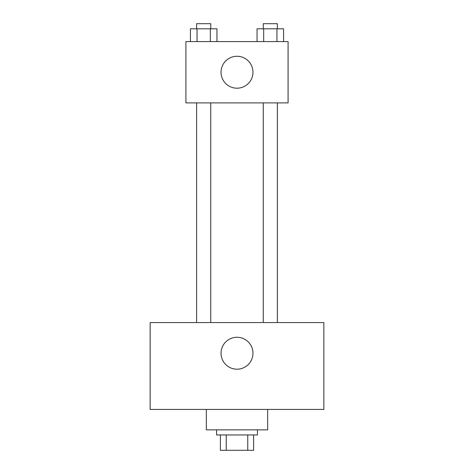 <?xml version="1.0" encoding="UTF-8"?>
<svg xmlns="http://www.w3.org/2000/svg" width="474" height="474" viewBox="0 0 474 474"><rect width="100%" height="100%" fill="white"/><g stroke="black" fill="none" stroke-linecap="round" stroke-linejoin="round"><path stroke-width="0.71" d="M247.754 434.972L247.754 450.3L220.398 450.3L220.398 434.972M247.754 450.3L253.602 450.3L253.602 434.972L253.602 450.3M257.435 429.865L257.435 434.972L216.565 434.972L216.565 429.865M226.246 434.972L226.246 450.3M206.344 409.429L206.344 429.865L267.656 429.865L267.656 409.429M323.855 409.429L150.145 409.429L150.145 322.575L323.855 322.575L323.855 409.429M237 337.263A15.968 15.968 0 0 1 250.829 361.212A15.968 15.968 0 0 1 223.171 361.212A15.968 15.968 0 0 1 237 337.263M263.26 322.575L263.26 102.888M210.74 102.888L210.74 322.575M288.091 102.888L185.909 102.888L185.909 41.582L288.091 41.582L288.091 102.888M252.968 72.238A15.968 15.968 0 0 1 229.019 86.061A15.968 15.968 0 0 1 229.019 58.409A15.968 15.968 0 0 1 252.968 72.238M283.582 41.582L283.582 28.807L257.038 28.807L257.038 41.582M276.946 28.807L276.946 41.582M263.674 28.807L263.674 41.582M263.26 28.807L263.26 23.7L277.361 23.7L277.361 28.807M216.962 41.582L216.962 28.807L190.418 28.807L190.418 41.582M210.326 28.807L210.326 41.582M197.054 28.807L197.054 41.582M196.639 28.807L196.639 23.7L210.74 23.7L210.74 28.807M277.361 322.575L277.361 102.888M196.639 102.888L196.639 322.575"/></g></svg>
